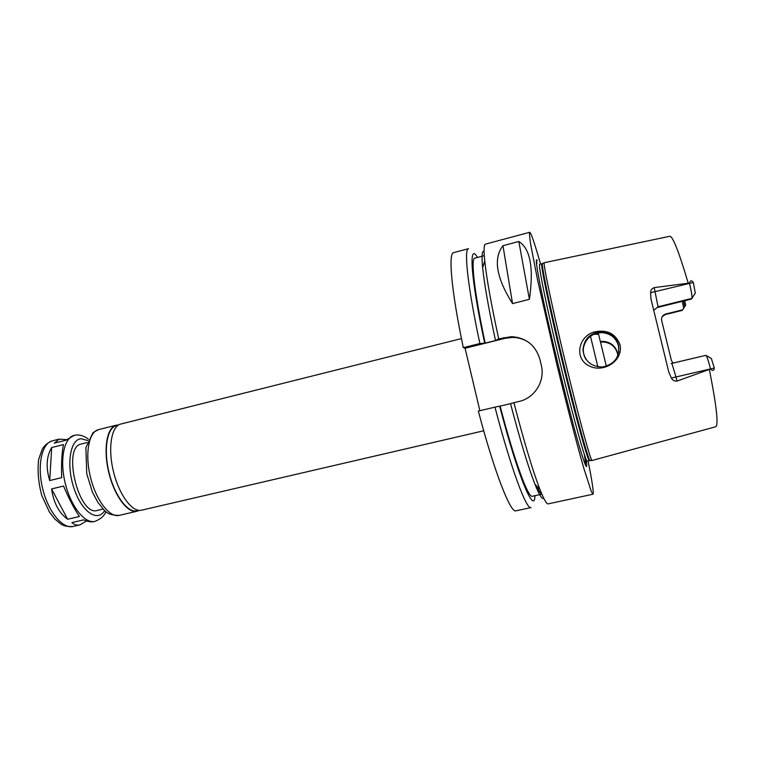 <?xml version="1.0" encoding="UTF-8"?>
<svg xmlns="http://www.w3.org/2000/svg" width="759" height="759" viewBox="0 0 759 759"><rect width="100%" height="100%" fill="white"/><g stroke="black" fill="none" stroke-linecap="round" stroke-linejoin="round"><path stroke-width="1.14" d="M63.452 444.603C61.83 452.563 61.242 463.578 61.678 477.648L49.715 480.551L51.688 447.535L63.452 444.603M63.538 486.054C69.116 499.024 74.41 509.175 79.439 516.481L67.608 519.251C58.908 512.828 53.566 502.724 51.574 488.938L63.538 486.054M86.526 520.949L79.875 524.886C76.991 525.541 74.325 524.782 71.906 522.6L83.67 519.858L71.906 522.6M49.715 480.551C45.739 467.392 46.394 456.387 51.688 447.535M67.608 519.251L51.574 488.938M83.67 519.858C87.788 521.651 91.279 522.23 94.116 521.585L94.998 521.376C84.904 524.033 70.758 506.452 65.179 483.056C59.468 459.688 64.031 437.592 74.221 435.353L76.355 435.002C80.539 434.765 84.543 436.169 88.376 439.205M74.221 435.353L65.948 440.22L54.25 443.142L59.221 439.119L66.517 439.66M483.711 430.78L141.516 510.2C132.322 512.657 119.002 494.84 113.414 471.405C107.693 448.009 111.421 426.084 120.719 424.063L461.453 338.59M138.755 510.342L136.943 510.76C127.768 513.198 114.533 495.618 109.002 472.477C103.357 449.356 107.114 427.668 116.393 425.657L118.195 425.201M139.21 510.38L137.037 511.243C127.768 513.71 114.381 495.931 108.793 472.525C103.082 449.148 106.886 427.222 116.26 425.182L118.584 424.964M103.148 509.061L97.342 510.428C78.756 516.936 61.802 446.719 81.308 444.024L87.095 442.582M515.93 510.826C510.636 513.454 494.394 472.269 478.331 411.074L494.982 407.137C510.94 468.578 526.452 510.048 531.034 507.572L515.93 510.826M479.868 410.704L465.077 348.258L463.313 347.66C451.406 291.124 448.114 252.984 453.597 252.662L468.521 248.667C463.702 248.81 467.715 286.874 479.878 343.533L485.162 343.125L495.931 340.44L498.71 338.846C491.215 304.188 486.566 278.221 484.745 260.925C483.673 250.119 483.91 244.512 485.475 244.132L529.706 232.282L530.769 233.649C532.714 237.804 535.977 247.975 540.56 264.141M600.53 342.148L603.339 341.996C610.625 342.698 615.34 346.483 617.456 353.343L617.817 355.62M608.006 342.281L603.263 341.493M600.369 341.493L603.244 341.341C610.634 342.081 615.397 345.924 617.522 352.859L617.902 355.411M618.784 352.242L618.481 345.781C616.014 337.783 610.511 333.4 601.982 332.641C592.048 333.106 585.891 338.059 583.51 347.499C582.874 351.74 583.69 355.696 585.948 359.358M595.749 331.664C607.684 329.653 615.767 334.007 620.008 344.719C623.651 360.999 602.921 373.589 588.87 365.753C573.149 357.935 579.136 334.615 595.749 331.664M618.566 345.127C616.052 337.005 610.483 332.537 601.849 331.73C590.312 332.66 584.003 338.751 582.931 350.013C584.534 361.18 591.119 366.834 602.674 366.976C614.6 364.292 619.894 357.005 618.566 345.127M714.304 368.03C713.925 370.895 712.663 371.208 710.509 368.988L710.49 368.902C708.346 360.487 706.809 355.962 705.889 355.335L671.146 363.514L671.857 363.381L676.003 376.967L714.304 368.03L711.382 358.561L706.164 355.516M682.284 301.332L683.698 308.211L685.633 305.137L684.732 300.725M665.264 314.549L682.161 310.412L665.69 313.998L682.654 309.833L683.698 308.211M665.69 313.998C662.56 315.165 661.212 317.3 661.63 320.412L671.411 360.534L673.043 363.106M657.711 307.414L691.345 299.093L691.904 298.391L658.044 306.778L653.916 310.184L658.044 306.778L654.211 287.604L689.447 283.05C690.367 280.242 691.658 280.062 693.328 282.5L695.31 293.021L691.942 298.334M691.904 298.391C692.303 296.816 691.487 291.731 689.466 283.135L689.447 283.05M710.509 368.988L677.009 381.103L676.003 376.967L671.402 378.029C672.559 380.297 674.428 381.322 677.009 381.103M682.218 310.384L682.654 309.833M683.536 301.019L684.684 306.645M654.211 287.604C651.82 288.562 650.624 290.251 650.615 292.689L650.928 298.78L668.821 372.214L671.402 378.029M709.399 369.69C716.562 406.188 718.678 425.22 715.746 426.757L591.944 460.523C590.104 458.929 578.168 415.164 565.408 362.271C552.628 309.387 543.283 264.995 544.184 262.737L669.751 236.286C672.73 236.087 678.869 251.637 688.147 282.936M518.814 241.485C530.351 248.667 533.881 267.936 529.403 299.302L512.543 303.6C496.282 277.775 493.084 258.477 502.961 245.717L518.814 241.485L529.403 299.302M512.543 303.6L502.961 245.717M534.981 495.684C534.412 515.418 518.15 477.278 499.659 406.15L494.982 407.137M541.879 494.175L532.315 496.263C528.283 498.397 514.536 461.282 500.134 406.112L499.659 406.15M541.85 494.109C540.655 493.843 538.881 491.092 536.518 485.845M510.541 403.655L500.134 406.112M543.653 498.065C542.22 499.783 539.317 495.172 534.953 484.251C528.236 467.032 520.095 440.144 510.522 403.579L519.033 401.464C534.801 398.067 545.351 380.828 541.29 365.174L539.886 359.311C535.569 345.174 526.034 337.632 511.281 336.673L498.71 338.846M588.073 460.931C592.295 482.012 593.927 493.113 592.959 494.223L591.299 491.509L583.766 468.094C576.793 443.882 566.774 405.401 556.831 364.339L537.647 280.318L530.712 244.626C529.611 237.396 529.279 233.279 529.706 232.282M592.959 494.223L548.188 503.872C546.622 504.242 543.852 499.365 539.877 489.261C532.818 470.931 524.156 442.07 513.909 402.668M465.077 348.258L505.105 338.305L512.505 337.413C518.179 337.489 523.416 339.026 528.207 342.024M463.313 347.66L479.878 343.533M606.346 366.217L598.595 334.283L593.889 334.226M597.855 366.844L590.493 336.19M536.357 261.808L536.86 262.481M586.337 461.055C587.57 470.352 585.948 467.848 581.489 453.521C571.015 420.42 543.861 307.974 538.074 273.733C536.072 262.32 535.797 257.946 537.249 260.612M495.437 340.203C488.559 308.078 484.289 283.894 482.648 267.633C481.548 255.916 482.022 250.498 484.081 251.371M513.71 336.778L513.89 337.461M513.416 336.749L513.596 337.442M485.162 343.125C474.309 292.3 470.599 258.297 474.821 258.145L484.28 255.631M484.631 342.888C470.419 276.731 468.531 241.428 477.458 257.443M476.567 396.748L469.887 368.551M137.037 511.243L119.22 515.38C109.628 517.923 95.966 500.285 90.406 476.965C84.714 453.673 88.822 431.748 98.518 429.632L116.26 425.182M104.695 510.532C97.655 522.704 81.687 511.964 73.955 488.227C66.014 464.622 70.189 439.082 81.251 438.74L87.797 440.571M79.875 524.886L73.12 526.452C62.636 529.194 48.168 511.784 42.627 488.502C36.935 465.248 41.868 443.152 52.437 440.818L59.221 439.119M693.328 282.5L650.615 292.689M664.087 315.004L665.32 314.558L662.19 316.674M505.105 338.305L503.815 337.575M517.078 337.802L516.964 337.233M590.217 460.457L589.904 460.438C587.988 458.844 576.043 415.344 563.358 362.764C550.654 310.194 541.433 266.029 542.41 263.743L542.685 263.582M591.944 460.523L589.401 460.628C588.111 462.013 575.844 417.801 562.609 362.944C549.355 308.097 540.104 263.155 541.869 263.8L544.184 262.737M589.401 460.628L587.181 461.121C585.796 462.525 573.443 418.351 560.208 363.523C546.964 308.704 537.808 263.762 539.677 264.379L541.869 263.8M584.335 454.508C585.35 460.722 585.625 464.005 585.151 464.347M536.395 262.434L537.021 263.145M119.22 515.38C104.638 515.228 104.761 509.792 98.158 502.847L92.475 492.287L86.744 473.749L85.89 447.658L93.044 432.583L98.518 429.632M94.998 521.376C101.07 518.843 104.685 515.551 105.833 511.49M73.12 526.452C67.94 526.907 63.832 526.082 60.767 523.976L54.714 518.928L49.344 511.917L41.773 495.456C38.377 482.724 37.343 470.713 38.662 459.394L42.143 449.413C44.307 445.438 47.732 442.563 52.437 440.818M603.244 341.341L603.339 341.996M601.982 332.632L601.849 331.73M705.889 355.335L671.857 363.381M534.953 484.251L539.877 489.261M512.505 337.413L511.291 336.673M517.202 337.821L517.088 337.252M482.648 267.633L484.745 260.925"/></g></svg>
